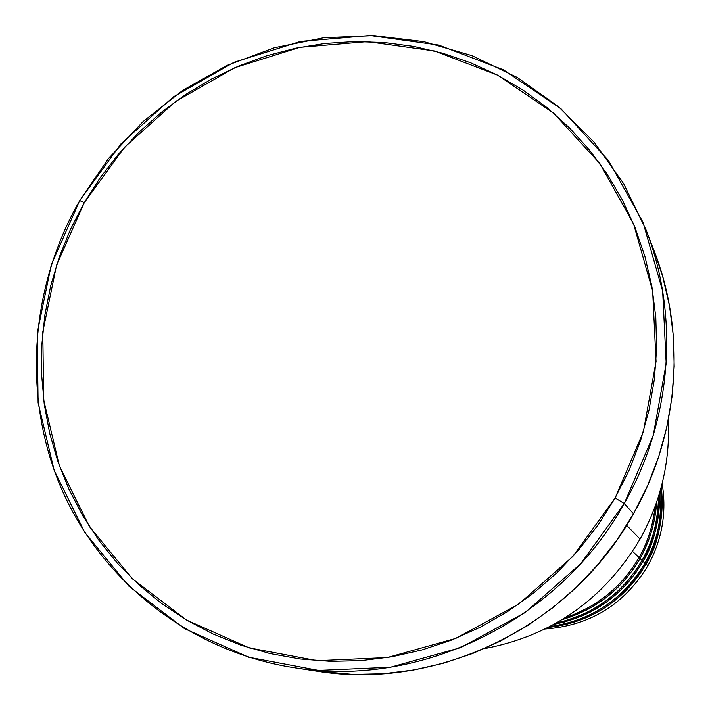 <?xml version="1.0" encoding="UTF-8"?>
<svg xmlns="http://www.w3.org/2000/svg" width="710" height="710" viewBox="0 0 710 710"><rect width="100%" height="100%" fill="white"/><g stroke="black" fill="none" stroke-linecap="round" stroke-linejoin="round"><path stroke-width="1.06" d="M565.639 617.496L573.742 614.585L588.599 607.547L595.335 603.553L607.405 594.891L617.664 585.67L626.247 576.201L633.32 566.749L639.071 557.483C648.07 541.419 653.466 524.282 655.277 506.061C652.534 527.202 647.129 544.339 639.071 557.483L632.574 551.404L639.071 557.483C622.004 586.708 597.527 606.713 565.639 617.496M656.599 502.36C655.374 522.24 649.872 540.94 640.092 558.442L634.119 568.027L626.699 577.816L617.647 587.605L606.775 597.092L593.933 605.914L586.762 609.925L570.929 616.821L562.302 619.573C596.169 609.482 622.102 589.105 640.092 558.442L642.097 560.314C653.244 540.283 658.765 518.886 658.64 496.13C657.593 523.234 652.082 544.632 642.097 560.314L638.911 557.776M556.649 622.91L566.181 620.54L583.726 614.008L591.678 610.023L605.887 601.024L617.86 591.128L627.738 580.816L635.734 570.458L642.097 560.314C622.448 593.489 593.968 614.354 556.649 622.91M643.082 561.246C653.626 544.863 659.084 522.285 659.448 493.485C660.291 517.492 654.842 540.079 643.082 561.246L636.559 571.621L628.297 582.218L618.055 592.743L605.594 602.799L590.764 611.851L582.466 615.801L564.157 622.093L554.244 624.259C593.072 616.528 622.688 595.521 643.082 561.246L645.035 563.066C657.868 539.848 663.104 515.149 660.744 488.959C661.835 520.767 656.599 545.475 645.035 563.066L641.938 560.598M550.099 626.495C601.849 619.582 631.829 586.877 645.035 563.066C623.256 599.329 591.607 620.478 550.099 626.495M645.993 563.971C658.037 545.821 663.122 520.173 661.267 487.007C664.409 514.155 659.315 539.813 645.993 563.971C632.663 588.111 601.583 621.685 548.306 627.427C591.013 622.279 623.575 601.121 645.993 563.971L647.893 565.737C662.093 539.857 666.841 512.487 662.137 483.625C666.841 512.487 662.093 539.857 647.893 565.737L644.884 563.341M668.314 420.08C670.16 462.13 660.744 501.801 640.047 539.112C660.744 501.801 670.16 462.13 668.314 420.08M293.976 667.657L316.607 671.101C438.141 691.176 571.745 625.909 633.48 513.818L624.259 503.514C559.835 620.451 420.471 688.567 293.976 667.657C191.656 651.771 103.749 583.309 62.657 491.48C21.983 399.348 29.137 288.837 79.742 200.575L84.277 202.634L124.561 147.227L175.539 101.521L234.877 67.672L299.851 47.339L367.461 41.615L434.484 50.969L497.657 75.18L553.791 113.289L599.932 163.637L633.533 223.845L652.65 290.949L656.049 361.496L643.366 431.76L615.144 497.959L624.259 503.514L653.2 435.585L666.184 363.476L662.652 291.091L642.994 222.257L608.479 160.513L561.104 108.896L503.505 69.846L438.7 45.058L369.972 35.5L300.676 41.393L234.078 62.258L173.267 96.959L121.028 143.802L79.742 200.575L108.382 158.658L143.056 121.579L182.94 90.232L227.067 65.409L274.397 47.739L323.787 37.71L374.019 35.633L423.852 41.642L472.017 55.673L517.262 77.47L558.362 106.562L594.199 142.284L623.726 183.766L646.073 229.96C679.692 316.269 671.971 419.805 624.259 503.514L633.48 513.818C679.204 433.561 686.579 334.25 654.292 251.331L646.073 229.96M626.655 525.32L640.047 539.112L626.655 525.32M545.191 628.998C590.045 625.616 624.276 604.529 647.893 565.737C624.276 604.529 590.045 625.616 545.191 628.998M84.277 202.634L70.512 229.277L59.294 257.064L50.712 285.739L44.872 315.054L41.819 344.74L41.606 374.534L44.233 404.167L49.709 433.366L57.989 461.864L69.021 489.385L82.715 515.673L98.974 540.47L117.647 563.527L138.583 584.614L161.596 603.518L186.49 620.025L213.018 633.977L240.947 645.195L270.004 653.555L299.913 658.96L330.372 661.329L361.088 660.62L391.734 656.821L422.006 649.952L451.595 640.074L480.191 627.258L507.481 611.656L533.201 593.391L557.066 572.668L578.819 549.691L598.246 524.699L615.144 497.959L629.326 469.736L640.668 440.333L649.038 410.06L654.38 379.238L656.635 348.175L655.8 317.201L651.904 286.618L645 256.745L635.175 227.874L622.546 200.291L607.254 174.261L589.477 150.023L569.411 127.809L547.268 107.822L523.261 90.223L497.657 75.18L470.703 62.808L442.658 53.197L413.797 46.425L384.394 42.538L354.725 41.544L325.065 43.443L295.68 48.191L266.845 55.735L238.8 65.995L211.811 78.863L186.1 94.217L161.907 111.914L139.444 131.794L118.889 153.671L100.447 177.358L84.277 202.634L79.742 200.575L51.342 264.67L37.195 333.141L38.1 402.818L54.182 470.393L84.889 532.589L128.954 586.265L184.431 628.59L248.686 657.212L318.568 670.4L390.5 667.222L460.675 647.626L525.302 612.473L580.842 563.571L624.259 503.514L615.144 497.959L572.837 556.471L518.717 604.139L455.749 638.414L387.367 657.549L317.272 660.691L249.148 647.884L186.49 620.025L132.379 578.801L89.38 526.492L59.4 465.858L43.683 399.952L42.786 331.987L56.569 265.176L84.277 202.634M654.238 251.189L662.652 276.341L669.486 305.77L673.355 335.892L674.198 366.395L672.006 396.979L666.779 427.322L658.56 457.116L647.422 486.048L633.48 513.818L616.866 540.124L597.758 564.707L576.351 587.303L552.877 607.68L527.566 625.634L500.692 640.97L472.549 653.555L443.413 663.255L413.593 669.991L383.409 673.71L353.145 674.385L316.349 671.065M484.442 648.647C552.309 635.716 604.174 599.204 640.047 539.112C604.174 599.204 552.309 635.716 484.442 648.647"/></g></svg>
